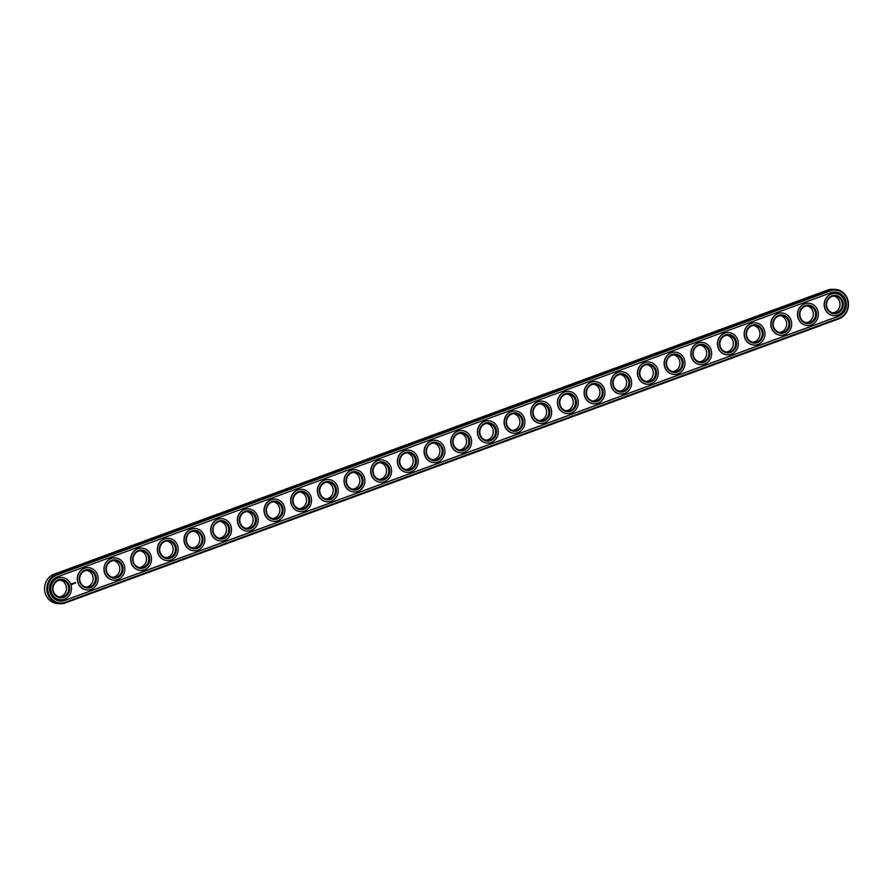 <?xml version="1.0" encoding="UTF-8"?>
<svg xmlns="http://www.w3.org/2000/svg" width="893" height="893" viewBox="0 0 893 893"><rect width="100%" height="100%" fill="white"/><g stroke="black" fill="none" stroke-linecap="round" stroke-linejoin="round"><path stroke-width="1.34" d="M835.201 289.388L832.912 289.265A15.159 14.054 93 0 0 827.688 290.058L54.138 574.143A15.159 14.054 93 0 0 44.65 590.608A15.159 14.054 93 0 0 57.799 603.612L60.088 603.735A15.159 14.054 93 0 0 65.312 602.942L838.862 318.857A15.159 14.054 93 0 0 848.35 302.392A15.159 14.054 93 0 0 835.201 289.388A15.159 14.054 93 0 0 829.977 290.18L56.438 574.255A15.159 14.054 93 0 0 46.938 590.72A15.159 14.054 93 0 0 60.088 603.735M59.295 596.926A8.483 7.87 93 0 0 66.049 585.741A8.483 7.87 93 0 0 60.166 580.149M85.974 587.125A8.483 7.87 93 0 0 92.727 575.94A8.483 7.87 93 0 0 86.833 570.359M112.641 577.336A8.483 7.87 93 0 0 119.394 566.151A8.483 7.87 93 0 0 113.511 560.558M139.319 567.535A8.483 7.87 93 0 0 146.072 556.35A8.483 7.87 93 0 0 140.179 550.769M165.986 557.745A8.483 7.87 93 0 0 172.751 546.549A8.483 7.87 93 0 0 166.857 540.968M192.665 547.945A8.483 7.87 93 0 0 199.418 536.76A8.483 7.87 93 0 0 193.535 531.179M219.343 538.155A8.483 7.87 93 0 0 226.096 526.959A8.483 7.87 93 0 0 220.203 521.378M246.01 528.355A8.483 7.87 93 0 0 252.764 517.17A8.483 7.87 93 0 0 246.881 511.577M272.689 518.554A8.483 7.87 93 0 0 279.442 507.369A8.483 7.87 93 0 0 273.548 501.788M299.356 508.764A8.483 7.87 93 0 0 306.12 497.58A8.483 7.87 93 0 0 300.227 491.987M326.034 498.964A8.483 7.87 93 0 0 332.788 487.779A8.483 7.87 93 0 0 326.905 482.198M352.713 489.174A8.483 7.87 93 0 0 359.466 477.978A8.483 7.87 93 0 0 353.572 472.397M379.38 479.374A8.483 7.87 93 0 0 386.133 468.189A8.483 7.87 93 0 0 380.251 462.607M406.058 469.584A8.483 7.87 93 0 0 412.812 458.388A8.483 7.87 93 0 0 406.918 452.807M432.725 459.783A8.483 7.87 93 0 0 439.49 448.599A8.483 7.87 93 0 0 433.596 443.017M459.404 449.983A8.483 7.87 93 0 0 466.157 438.798A8.483 7.87 93 0 0 460.275 433.217M486.082 440.193A8.483 7.87 93 0 0 492.836 429.008A8.483 7.87 93 0 0 486.942 423.416M512.749 430.393A8.483 7.87 93 0 0 519.503 419.208A8.483 7.87 93 0 0 513.62 413.626M539.428 420.603A8.483 7.87 93 0 0 546.181 409.407A8.483 7.87 93 0 0 540.287 403.826M566.095 410.802A8.483 7.87 93 0 0 572.86 399.618A8.483 7.87 93 0 0 566.966 394.036M592.773 401.013A8.483 7.87 93 0 0 599.527 389.817A8.483 7.87 93 0 0 593.644 384.236M619.452 391.212A8.483 7.87 93 0 0 626.205 380.027A8.483 7.87 93 0 0 620.311 374.446M646.119 381.423A8.483 7.87 93 0 0 652.872 370.227A8.483 7.87 93 0 0 646.99 364.645M672.797 371.622A8.483 7.87 93 0 0 679.551 360.437A8.483 7.87 93 0 0 673.657 354.845M699.465 361.821A8.483 7.87 93 0 0 706.229 350.636A8.483 7.87 93 0 0 700.335 345.055M726.143 352.032A8.483 7.87 93 0 0 732.896 340.847A8.483 7.87 93 0 0 727.014 335.255M752.821 342.231A8.483 7.87 93 0 0 759.575 331.046A8.483 7.87 93 0 0 753.681 325.465M779.489 332.442A8.483 7.87 93 0 0 786.253 321.246A8.483 7.87 93 0 0 780.359 315.664M806.167 322.641A8.483 7.87 93 0 0 812.92 311.456A8.483 7.87 93 0 0 807.026 305.875M832.834 312.851A8.483 7.87 93 0 0 839.599 301.655A8.483 7.87 93 0 0 833.705 296.074M68.337 585.853A8.483 7.87 -87 0 1 60.434 597.071A8.483 7.87 -87 0 1 53.011 588.197A8.483 7.87 -87 0 1 61.316 580.126A8.483 7.87 -87 0 1 68.337 585.853M95.015 576.063A8.483 7.87 -87 0 1 87.112 587.281A8.483 7.87 -87 0 1 79.689 578.396A8.483 7.87 -87 0 1 87.983 570.326A8.483 7.87 -87 0 1 95.015 576.063M121.694 566.262A8.483 7.87 -87 0 1 113.779 577.481A8.483 7.87 -87 0 1 106.356 568.607A8.483 7.87 -87 0 1 114.661 560.536A8.483 7.87 -87 0 1 121.694 566.262M148.361 556.473A8.483 7.87 -87 0 1 140.458 567.691A8.483 7.87 -87 0 1 133.035 558.806A8.483 7.87 -87 0 1 141.328 550.735A8.483 7.87 -87 0 1 148.361 556.473M175.039 546.672A8.483 7.87 -87 0 1 167.136 557.891A8.483 7.87 -87 0 1 159.713 549.005A8.483 7.87 -87 0 1 168.007 540.935A8.483 7.87 -87 0 1 175.039 546.672M201.706 536.872A8.483 7.87 -87 0 1 193.803 548.101A8.483 7.87 -87 0 1 186.38 539.216A8.483 7.87 -87 0 1 194.685 531.145A8.483 7.87 -87 0 1 201.706 536.872M228.385 527.082A8.483 7.87 -87 0 1 220.482 538.3A8.483 7.87 -87 0 1 213.059 529.415A8.483 7.87 -87 0 1 221.352 521.345A8.483 7.87 -87 0 1 228.385 527.082M255.063 517.281A8.483 7.87 -87 0 1 247.149 528.5A8.483 7.87 -87 0 1 239.737 519.626A8.483 7.87 -87 0 1 248.031 511.555A8.483 7.87 -87 0 1 255.063 517.281M281.73 507.492A8.483 7.87 -87 0 1 273.827 518.71A8.483 7.87 -87 0 1 266.404 509.825A8.483 7.87 -87 0 1 274.698 501.754A8.483 7.87 -87 0 1 281.73 507.492M308.409 497.691A8.483 7.87 -87 0 1 300.506 508.91A8.483 7.87 -87 0 1 293.083 500.035A8.483 7.87 -87 0 1 301.376 491.965A8.483 7.87 -87 0 1 308.409 497.691M335.076 487.902A8.483 7.87 -87 0 1 327.173 499.12A8.483 7.87 -87 0 1 319.75 490.235A8.483 7.87 -87 0 1 328.055 482.164A8.483 7.87 -87 0 1 335.076 487.902M361.754 478.101A8.483 7.87 -87 0 1 353.851 489.319A8.483 7.87 -87 0 1 346.428 480.434A8.483 7.87 -87 0 1 354.722 472.364A8.483 7.87 -87 0 1 361.754 478.101M388.433 468.312A8.483 7.87 -87 0 1 380.518 479.53A8.483 7.87 -87 0 1 373.107 470.644A8.483 7.87 -87 0 1 381.4 462.574A8.483 7.87 -87 0 1 388.433 468.312M415.1 458.511A8.483 7.87 -87 0 1 407.197 469.729A8.483 7.87 -87 0 1 399.774 460.844A8.483 7.87 -87 0 1 408.068 452.773A8.483 7.87 -87 0 1 415.1 458.511M441.778 448.71A8.483 7.87 -87 0 1 433.875 459.928A8.483 7.87 -87 0 1 426.452 451.054A8.483 7.87 -87 0 1 434.746 442.984A8.483 7.87 -87 0 1 441.778 448.71M468.457 438.921A8.483 7.87 -87 0 1 460.542 450.139A8.483 7.87 -87 0 1 453.119 441.254A8.483 7.87 -87 0 1 461.424 433.183A8.483 7.87 -87 0 1 468.457 438.921M495.124 429.12A8.483 7.87 -87 0 1 487.221 440.338A8.483 7.87 -87 0 1 479.798 431.464A8.483 7.87 -87 0 1 488.091 423.394A8.483 7.87 -87 0 1 495.124 429.12M521.802 419.33A8.483 7.87 -87 0 1 513.888 430.549A8.483 7.87 -87 0 1 506.476 421.663A8.483 7.87 -87 0 1 514.77 413.593A8.483 7.87 -87 0 1 521.802 419.33M548.469 409.53A8.483 7.87 -87 0 1 540.566 420.748A8.483 7.87 -87 0 1 533.143 411.863A8.483 7.87 -87 0 1 541.437 403.792A8.483 7.87 -87 0 1 548.469 409.53M575.148 399.74A8.483 7.87 -87 0 1 567.245 410.959A8.483 7.87 -87 0 1 559.822 402.073A8.483 7.87 -87 0 1 568.115 394.003A8.483 7.87 -87 0 1 575.148 399.74M601.826 389.94A8.483 7.87 -87 0 1 593.912 401.158A8.483 7.87 -87 0 1 586.489 392.273A8.483 7.87 -87 0 1 594.794 384.202A8.483 7.87 -87 0 1 601.826 389.94M628.493 380.139A8.483 7.87 -87 0 1 620.59 391.357A8.483 7.87 -87 0 1 613.167 382.483A8.483 7.87 -87 0 1 621.461 374.413A8.483 7.87 -87 0 1 628.493 380.139M655.172 370.349A8.483 7.87 -87 0 1 647.258 381.568A8.483 7.87 -87 0 1 639.846 372.682A8.483 7.87 -87 0 1 648.139 364.612A8.483 7.87 -87 0 1 655.172 370.349M681.839 360.549A8.483 7.87 -87 0 1 673.936 371.767A8.483 7.87 -87 0 1 666.513 362.893A8.483 7.87 -87 0 1 674.807 354.822A8.483 7.87 -87 0 1 681.839 360.549M708.517 350.759A8.483 7.87 -87 0 1 700.614 361.978A8.483 7.87 -87 0 1 693.191 353.092A8.483 7.87 -87 0 1 701.485 345.022A8.483 7.87 -87 0 1 708.517 350.759M735.196 340.959A8.483 7.87 -87 0 1 727.282 352.177A8.483 7.87 -87 0 1 719.858 343.292A8.483 7.87 -87 0 1 728.163 335.221A8.483 7.87 -87 0 1 735.196 340.959M761.863 331.169A8.483 7.87 -87 0 1 753.96 342.387A8.483 7.87 -87 0 1 746.537 333.502A8.483 7.87 -87 0 1 754.831 325.432A8.483 7.87 -87 0 1 761.863 331.169M788.541 321.368A8.483 7.87 -87 0 1 780.627 332.587A8.483 7.87 -87 0 1 773.215 323.701A8.483 7.87 -87 0 1 781.509 315.631A8.483 7.87 -87 0 1 788.541 321.368M815.209 311.568A8.483 7.87 -87 0 1 807.305 322.797A8.483 7.87 -87 0 1 799.882 313.912A8.483 7.87 -87 0 1 808.176 305.841A8.483 7.87 -87 0 1 815.209 311.568M841.887 301.778A8.483 7.87 -87 0 1 833.984 312.996A8.483 7.87 -87 0 1 826.561 304.111A8.483 7.87 -87 0 1 834.855 296.041A8.483 7.87 -87 0 1 841.887 301.778M56.918 574.958A14.433 13.384 93 0 0 48.445 593.276A14.433 13.384 93 0 0 65.368 602.262L838.918 318.187A14.433 13.384 93 0 0 847.39 299.869A14.433 13.384 93 0 0 830.468 290.884L56.918 574.958L54.138 574.143M69.252 585.641A9.22 8.539 -87 0 1 59.429 597.651A9.22 8.539 -87 0 1 54.752 582.549A9.22 8.539 -87 0 1 69.252 585.641M95.931 575.84A9.22 8.539 -87 0 1 86.108 587.862A9.22 8.539 -87 0 1 81.43 572.759A9.22 8.539 -87 0 1 95.931 575.84M122.598 566.039A9.22 8.539 -87 0 1 112.775 578.061A9.22 8.539 -87 0 1 108.098 562.958A9.22 8.539 -87 0 1 122.598 566.039M149.276 556.25A9.22 8.539 -87 0 1 139.453 568.261A9.22 8.539 -87 0 1 134.776 553.169A9.22 8.539 -87 0 1 149.276 556.25M175.954 546.449A9.22 8.539 -87 0 1 166.12 558.471A9.22 8.539 -87 0 1 161.454 543.368A9.22 8.539 -87 0 1 175.954 546.449M202.622 536.66A9.22 8.539 -87 0 1 192.799 548.67A9.22 8.539 -87 0 1 188.122 533.567A9.22 8.539 -87 0 1 202.622 536.66M229.3 526.859A9.22 8.539 -87 0 1 219.477 538.881A9.22 8.539 -87 0 1 214.8 523.778A9.22 8.539 -87 0 1 229.3 526.859M255.967 517.069A9.22 8.539 -87 0 1 246.144 529.08A9.22 8.539 -87 0 1 241.467 513.977A9.22 8.539 -87 0 1 255.967 517.069M282.646 507.269A9.22 8.539 -87 0 1 272.823 519.291A9.22 8.539 -87 0 1 268.146 504.188A9.22 8.539 -87 0 1 282.646 507.269M309.324 497.468A9.22 8.539 -87 0 1 299.49 509.49A9.22 8.539 -87 0 1 294.824 494.387A9.22 8.539 -87 0 1 309.324 497.468M335.991 487.678A9.22 8.539 -87 0 1 326.168 499.689A9.22 8.539 -87 0 1 321.491 484.598A9.22 8.539 -87 0 1 335.991 487.678M362.67 477.878A9.22 8.539 -87 0 1 352.847 489.9A9.22 8.539 -87 0 1 348.17 474.797A9.22 8.539 -87 0 1 362.67 477.878M389.337 468.088A9.22 8.539 -87 0 1 379.514 480.099A9.22 8.539 -87 0 1 374.837 464.996A9.22 8.539 -87 0 1 389.337 468.088M416.015 458.288A9.22 8.539 -87 0 1 406.192 470.31A9.22 8.539 -87 0 1 401.515 455.207A9.22 8.539 -87 0 1 416.015 458.288M442.694 448.498A9.22 8.539 -87 0 1 432.859 460.509A9.22 8.539 -87 0 1 428.194 445.406A9.22 8.539 -87 0 1 442.694 448.498M469.361 438.697A9.22 8.539 -87 0 1 459.538 450.719A9.22 8.539 -87 0 1 454.861 435.617A9.22 8.539 -87 0 1 469.361 438.697M496.039 428.897A9.22 8.539 -87 0 1 486.216 440.919A9.22 8.539 -87 0 1 481.539 425.816A9.22 8.539 -87 0 1 496.039 428.897M522.706 419.107A9.22 8.539 -87 0 1 512.883 431.129A9.22 8.539 -87 0 1 508.206 416.026A9.22 8.539 -87 0 1 522.706 419.107M549.385 409.307A9.22 8.539 -87 0 1 539.562 421.329A9.22 8.539 -87 0 1 534.885 406.226A9.22 8.539 -87 0 1 549.385 409.307M576.063 399.517A9.22 8.539 -87 0 1 566.229 411.528A9.22 8.539 -87 0 1 561.563 396.425A9.22 8.539 -87 0 1 576.063 399.517M602.73 389.716A9.22 8.539 -87 0 1 592.907 401.738A9.22 8.539 -87 0 1 588.23 386.636A9.22 8.539 -87 0 1 602.73 389.716M629.409 379.927A9.22 8.539 -87 0 1 619.586 391.938A9.22 8.539 -87 0 1 614.909 376.835A9.22 8.539 -87 0 1 629.409 379.927M656.076 370.126A9.22 8.539 -87 0 1 646.253 382.148A9.22 8.539 -87 0 1 641.576 367.045A9.22 8.539 -87 0 1 656.076 370.126M682.754 360.325A9.22 8.539 -87 0 1 672.931 372.348A9.22 8.539 -87 0 1 668.254 357.245A9.22 8.539 -87 0 1 682.754 360.325M709.433 350.536A9.22 8.539 -87 0 1 699.599 362.558A9.22 8.539 -87 0 1 694.933 347.455A9.22 8.539 -87 0 1 709.433 350.536M736.1 340.735A9.22 8.539 -87 0 1 726.277 352.757A9.22 8.539 -87 0 1 721.6 337.654A9.22 8.539 -87 0 1 736.1 340.735M762.778 330.946A9.22 8.539 -87 0 1 752.955 342.957A9.22 8.539 -87 0 1 748.278 327.854A9.22 8.539 -87 0 1 762.778 330.946M789.445 321.145A9.22 8.539 -87 0 1 779.622 333.167A9.22 8.539 -87 0 1 774.945 318.064A9.22 8.539 -87 0 1 789.445 321.145M816.124 311.356A9.22 8.539 -87 0 1 806.301 323.366A9.22 8.539 -87 0 1 801.624 308.264A9.22 8.539 -87 0 1 816.124 311.356M842.802 301.555A9.22 8.539 -87 0 1 832.968 313.577A9.22 8.539 -87 0 1 828.302 298.474A9.22 8.539 -87 0 1 842.802 301.555M57.487 576.8A12.491 11.576 93 0 0 49.662 590.362A12.491 11.576 93 0 0 60.501 601.089A12.491 11.576 93 0 0 64.798 600.431L838.348 316.345A12.491 11.576 93 0 0 846.173 302.783A12.491 11.576 93 0 0 835.335 292.056A12.491 11.576 93 0 0 831.037 292.714L57.487 576.8M70.96 585.004A11.151 10.348 -87 0 1 60.568 599.75A11.151 10.348 -87 0 1 50.812 588.074A11.151 10.348 -87 0 1 61.717 577.47A11.151 10.348 -87 0 1 70.96 585.004M97.638 575.215A11.151 10.348 -87 0 1 87.246 589.96A11.151 10.348 -87 0 1 77.49 578.284A11.151 10.348 -87 0 1 88.396 567.68A11.151 10.348 -87 0 1 97.638 575.215M124.306 565.414A11.151 10.348 -87 0 1 113.913 580.16A11.151 10.348 -87 0 1 104.168 568.484A11.151 10.348 -87 0 1 115.074 557.879A11.151 10.348 -87 0 1 124.306 565.414M150.984 555.625A11.151 10.348 -87 0 1 140.592 570.37A11.151 10.348 -87 0 1 130.836 558.694A11.151 10.348 -87 0 1 141.741 548.09A11.151 10.348 -87 0 1 150.984 555.625M177.662 545.824A11.151 10.348 -87 0 1 167.27 560.57A11.151 10.348 -87 0 1 157.514 548.894A11.151 10.348 -87 0 1 168.42 538.289A11.151 10.348 -87 0 1 177.662 545.824M204.33 536.034A11.151 10.348 -87 0 1 193.937 550.769A11.151 10.348 -87 0 1 184.181 539.104A11.151 10.348 -87 0 1 195.087 528.489A11.151 10.348 -87 0 1 204.33 536.034M231.008 526.234A11.151 10.348 -87 0 1 220.616 540.979A11.151 10.348 -87 0 1 210.86 529.303A11.151 10.348 -87 0 1 221.765 518.699A11.151 10.348 -87 0 1 231.008 526.234M257.675 516.433A11.151 10.348 -87 0 1 247.283 531.179A11.151 10.348 -87 0 1 237.538 519.514A11.151 10.348 -87 0 1 248.444 508.898A11.151 10.348 -87 0 1 257.675 516.433M284.354 506.644A11.151 10.348 -87 0 1 273.961 521.389A11.151 10.348 -87 0 1 264.205 509.713A11.151 10.348 -87 0 1 275.111 499.109A11.151 10.348 -87 0 1 284.354 506.644M311.032 496.843A11.151 10.348 -87 0 1 300.64 511.589A11.151 10.348 -87 0 1 290.884 499.913A11.151 10.348 -87 0 1 301.789 489.308A11.151 10.348 -87 0 1 311.032 496.843M337.699 487.053A11.151 10.348 -87 0 1 327.307 501.799A11.151 10.348 -87 0 1 317.551 490.123A11.151 10.348 -87 0 1 328.457 479.519A11.151 10.348 -87 0 1 337.699 487.053M364.377 477.253A11.151 10.348 -87 0 1 353.985 491.998A11.151 10.348 -87 0 1 344.229 480.322A11.151 10.348 -87 0 1 355.135 469.718A11.151 10.348 -87 0 1 364.377 477.253M391.045 467.463A11.151 10.348 -87 0 1 380.652 482.209A11.151 10.348 -87 0 1 370.908 470.533A11.151 10.348 -87 0 1 381.813 459.917A11.151 10.348 -87 0 1 391.045 467.463M417.723 457.662A11.151 10.348 -87 0 1 407.331 472.408A11.151 10.348 -87 0 1 397.575 460.732A11.151 10.348 -87 0 1 408.481 450.128A11.151 10.348 -87 0 1 417.723 457.662M444.401 447.862A11.151 10.348 -87 0 1 434.009 462.607A11.151 10.348 -87 0 1 424.253 450.943A11.151 10.348 -87 0 1 435.159 440.327A11.151 10.348 -87 0 1 444.401 447.862M471.069 438.072A11.151 10.348 -87 0 1 460.676 452.818A11.151 10.348 -87 0 1 450.92 441.142A11.151 10.348 -87 0 1 461.826 430.538A11.151 10.348 -87 0 1 471.069 438.072M497.747 428.272A11.151 10.348 -87 0 1 487.355 443.017A11.151 10.348 -87 0 1 477.599 431.341A11.151 10.348 -87 0 1 488.504 420.737A11.151 10.348 -87 0 1 497.747 428.272M524.414 418.482A11.151 10.348 -87 0 1 514.022 433.228A11.151 10.348 -87 0 1 504.277 421.552A11.151 10.348 -87 0 1 515.183 410.947A11.151 10.348 -87 0 1 524.414 418.482M551.093 408.681A11.151 10.348 -87 0 1 540.7 423.427A11.151 10.348 -87 0 1 530.944 411.751A11.151 10.348 -87 0 1 541.85 401.147A11.151 10.348 -87 0 1 551.093 408.681M577.771 398.892A11.151 10.348 -87 0 1 567.379 413.638A11.151 10.348 -87 0 1 557.623 401.962A11.151 10.348 -87 0 1 568.528 391.346A11.151 10.348 -87 0 1 577.771 398.892M604.438 389.091A11.151 10.348 -87 0 1 594.046 403.837A11.151 10.348 -87 0 1 584.29 392.161A11.151 10.348 -87 0 1 595.196 381.557A11.151 10.348 -87 0 1 604.438 389.091M631.117 379.291A11.151 10.348 -87 0 1 620.724 394.036A11.151 10.348 -87 0 1 610.968 382.371A11.151 10.348 -87 0 1 621.874 371.756A11.151 10.348 -87 0 1 631.117 379.291M657.784 369.501A11.151 10.348 -87 0 1 647.392 384.247A11.151 10.348 -87 0 1 637.647 372.571A11.151 10.348 -87 0 1 648.552 361.966A11.151 10.348 -87 0 1 657.784 369.501M684.462 359.7A11.151 10.348 -87 0 1 674.07 374.446A11.151 10.348 -87 0 1 664.314 362.77A11.151 10.348 -87 0 1 675.22 352.166A11.151 10.348 -87 0 1 684.462 359.7M711.141 349.911A11.151 10.348 -87 0 1 700.748 364.657A11.151 10.348 -87 0 1 690.992 352.981A11.151 10.348 -87 0 1 701.898 342.376A11.151 10.348 -87 0 1 711.141 349.911M737.808 340.11A11.151 10.348 -87 0 1 727.415 354.856A11.151 10.348 -87 0 1 717.659 343.18A11.151 10.348 -87 0 1 728.565 332.576A11.151 10.348 -87 0 1 737.808 340.11M764.486 330.321A11.151 10.348 -87 0 1 754.094 345.066A11.151 10.348 -87 0 1 744.338 333.39A11.151 10.348 -87 0 1 755.244 322.775A11.151 10.348 -87 0 1 764.486 330.321M791.153 320.52A11.151 10.348 -87 0 1 780.761 335.266A11.151 10.348 -87 0 1 771.016 323.59A11.151 10.348 -87 0 1 781.922 312.985A11.151 10.348 -87 0 1 791.153 320.52M817.832 310.719A11.151 10.348 -87 0 1 807.439 325.465A11.151 10.348 -87 0 1 797.683 313.8A11.151 10.348 -87 0 1 808.589 303.185A11.151 10.348 -87 0 1 817.832 310.719M844.51 300.93A11.151 10.348 -87 0 1 834.118 315.675A11.151 10.348 -87 0 1 824.362 304A11.151 10.348 -87 0 1 835.268 293.395A11.151 10.348 -87 0 1 844.51 300.93M60.411 601.078A12.491 11.576 93 0 0 64.62 600.42L838.17 316.345A12.491 11.576 93 0 0 845.995 302.827A12.491 11.576 93 0 0 835.245 292.056M60.478 599.75A11.151 10.348 -87 0 1 60.389 599.739A11.151 10.348 -87 0 1 50.633 588.074A11.151 10.348 -87 0 1 61.539 577.458A11.151 10.348 -87 0 1 61.628 577.47M87.157 589.949A11.151 10.348 -87 0 1 87.067 589.949A11.151 10.348 -87 0 1 77.311 578.273A11.151 10.348 -87 0 1 88.217 567.669A11.151 10.348 -87 0 1 88.307 567.669M113.824 580.16A11.151 10.348 -87 0 1 113.735 580.149A11.151 10.348 -87 0 1 103.979 568.473A11.151 10.348 -87 0 1 114.884 557.868A11.151 10.348 -87 0 1 114.974 557.879M140.502 570.359A11.151 10.348 -87 0 1 140.413 570.359A11.151 10.348 -87 0 1 130.657 558.683A11.151 10.348 -87 0 1 141.563 548.079A11.151 10.348 -87 0 1 141.652 548.079M167.17 560.57A11.151 10.348 -87 0 1 167.08 560.558A11.151 10.348 -87 0 1 157.335 548.882A11.151 10.348 -87 0 1 168.23 538.278A11.151 10.348 -87 0 1 168.331 538.289M193.848 550.769A11.151 10.348 -87 0 1 193.759 550.769A11.151 10.348 -87 0 1 184.003 539.093A11.151 10.348 -87 0 1 194.908 528.489A11.151 10.348 -87 0 1 194.998 528.489M220.526 540.968A11.151 10.348 -87 0 1 220.437 540.968A11.151 10.348 -87 0 1 210.681 529.292A11.151 10.348 -87 0 1 221.587 518.688A11.151 10.348 -87 0 1 221.676 518.688M247.194 531.179A11.151 10.348 -87 0 1 247.104 531.179A11.151 10.348 -87 0 1 237.348 519.503A11.151 10.348 -87 0 1 248.254 508.887A11.151 10.348 -87 0 1 248.343 508.898M273.872 521.378A11.151 10.348 -87 0 1 273.783 521.378A11.151 10.348 -87 0 1 264.027 509.702A11.151 10.348 -87 0 1 274.932 499.098A11.151 10.348 -87 0 1 275.022 499.098M300.539 511.589A11.151 10.348 -87 0 1 300.45 511.577A11.151 10.348 -87 0 1 290.705 499.913A11.151 10.348 -87 0 1 301.611 489.297A11.151 10.348 -87 0 1 301.7 489.308M327.218 501.788A11.151 10.348 -87 0 1 327.128 501.788A11.151 10.348 -87 0 1 317.372 490.112A11.151 10.348 -87 0 1 328.278 479.508A11.151 10.348 -87 0 1 328.367 479.508M353.896 491.998A11.151 10.348 -87 0 1 353.807 491.987A11.151 10.348 -87 0 1 344.051 480.311A11.151 10.348 -87 0 1 354.956 469.707A11.151 10.348 -87 0 1 355.046 469.718M380.563 482.198A11.151 10.348 -87 0 1 380.474 482.198A11.151 10.348 -87 0 1 370.718 470.522A11.151 10.348 -87 0 1 381.624 459.917A11.151 10.348 -87 0 1 381.713 459.917M407.241 472.397A11.151 10.348 -87 0 1 407.152 472.397A11.151 10.348 -87 0 1 397.396 460.721A11.151 10.348 -87 0 1 408.302 450.117A11.151 10.348 -87 0 1 408.391 450.117M433.909 462.607A11.151 10.348 -87 0 1 433.819 462.607A11.151 10.348 -87 0 1 424.075 450.932A11.151 10.348 -87 0 1 434.98 440.316A11.151 10.348 -87 0 1 435.07 440.327M460.587 452.807A11.151 10.348 -87 0 1 460.498 452.807A11.151 10.348 -87 0 1 450.742 441.131A11.151 10.348 -87 0 1 461.648 430.526A11.151 10.348 -87 0 1 461.737 430.526M487.265 443.017A11.151 10.348 -87 0 1 487.176 443.006A11.151 10.348 -87 0 1 477.42 431.341A11.151 10.348 -87 0 1 488.326 420.726A11.151 10.348 -87 0 1 488.415 420.737M513.933 433.217A11.151 10.348 -87 0 1 513.843 433.217A11.151 10.348 -87 0 1 504.087 421.541A11.151 10.348 -87 0 1 514.993 410.936A11.151 10.348 -87 0 1 515.082 410.936M540.611 423.427A11.151 10.348 -87 0 1 540.522 423.416A11.151 10.348 -87 0 1 530.766 411.74A11.151 10.348 -87 0 1 541.671 401.136A11.151 10.348 -87 0 1 541.761 401.147M567.289 413.626A11.151 10.348 -87 0 1 567.189 413.626A11.151 10.348 -87 0 1 557.444 401.95A11.151 10.348 -87 0 1 568.35 391.346A11.151 10.348 -87 0 1 568.439 391.346M593.957 403.837A11.151 10.348 -87 0 1 593.867 403.826A11.151 10.348 -87 0 1 584.111 392.15A11.151 10.348 -87 0 1 595.017 381.545A11.151 10.348 -87 0 1 595.106 381.557M620.635 394.036A11.151 10.348 -87 0 1 620.546 394.036A11.151 10.348 -87 0 1 610.79 382.36A11.151 10.348 -87 0 1 621.695 371.745A11.151 10.348 -87 0 1 621.785 371.756M647.302 384.236A11.151 10.348 -87 0 1 647.213 384.236A11.151 10.348 -87 0 1 637.457 372.56A11.151 10.348 -87 0 1 648.363 361.955A11.151 10.348 -87 0 1 648.452 361.955M673.981 374.446A11.151 10.348 -87 0 1 673.891 374.435A11.151 10.348 -87 0 1 664.135 362.77A11.151 10.348 -87 0 1 675.041 352.155A11.151 10.348 -87 0 1 675.13 352.166M700.659 364.645A11.151 10.348 -87 0 1 700.558 364.645A11.151 10.348 -87 0 1 690.814 352.969A11.151 10.348 -87 0 1 701.719 342.365A11.151 10.348 -87 0 1 701.809 342.365M727.326 354.856A11.151 10.348 -87 0 1 727.237 354.845A11.151 10.348 -87 0 1 717.481 343.169A11.151 10.348 -87 0 1 728.387 332.564A11.151 10.348 -87 0 1 728.476 332.576M754.005 345.055A11.151 10.348 -87 0 1 753.915 345.055A11.151 10.348 -87 0 1 744.159 333.379A11.151 10.348 -87 0 1 755.065 322.775A11.151 10.348 -87 0 1 755.154 322.775M780.672 335.266A11.151 10.348 -87 0 1 780.582 335.255A11.151 10.348 -87 0 1 770.826 323.579A11.151 10.348 -87 0 1 781.732 312.974A11.151 10.348 -87 0 1 781.821 312.985M807.35 325.465A11.151 10.348 -87 0 1 807.261 325.465A11.151 10.348 -87 0 1 797.505 313.789A11.151 10.348 -87 0 1 808.411 303.185A11.151 10.348 -87 0 1 808.5 303.185M834.029 315.664A11.151 10.348 -87 0 1 833.928 315.664A11.151 10.348 -87 0 1 824.183 303.988A11.151 10.348 -87 0 1 835.089 293.384A11.151 10.348 -87 0 1 835.178 293.384M71.518 583.631L72.143 584.614L72.311 583.709L71.518 583.631M72.579 583.575L73.159 583.877L72.579 583.575M74.566 582.772L74.32 583.542L74.566 582.772M75.325 582.515L75.492 583.073M71.976 583.587L71.842 584.692M73.505 583.174L73.438 583.81M71.853 583.788L71.853 584.39L71.853 583.788M71.898 583.799L71.853 584.39M827.688 290.058L830.468 290.884M65.312 602.942L65.368 602.262M838.862 318.857L838.918 318.187"/></g></svg>
